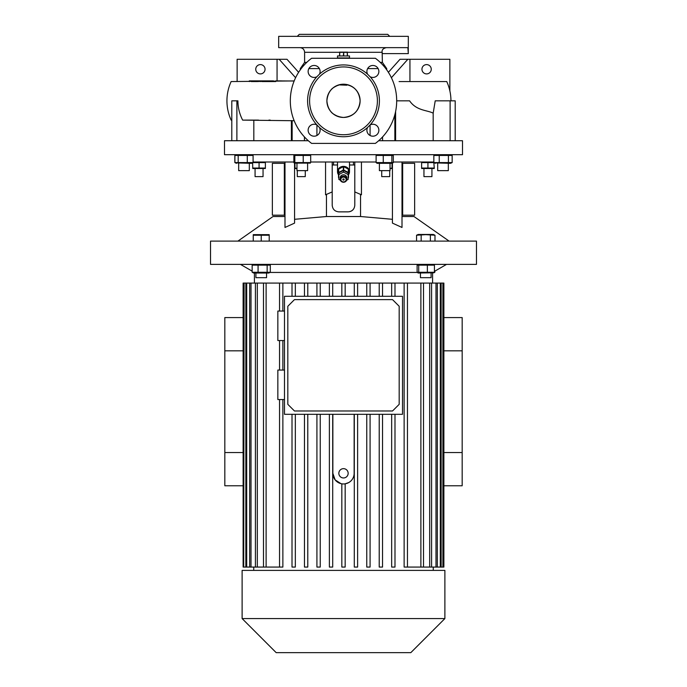 <?xml version="1.0" encoding="UTF-8"?>
<svg xmlns="http://www.w3.org/2000/svg" width="687" height="687" viewBox="0 0 687 687"><rect width="100%" height="100%" fill="white"/><g stroke="black" fill="none" stroke-linecap="round" stroke-linejoin="round"><path stroke-width="1.03" d="M349.485 58.283L349.485 55.956L337.515 55.956L337.515 57.948L349.485 57.948L337.515 58.283M347.493 52.126L339.507 52.126M343.715 55.956L343.715 52.358L343.285 55.956M343.715 52.358L347.279 52.358L347.279 55.956M347.493 55.956L347.279 52.358M339.722 55.956L339.722 52.358L339.507 55.956M339.722 52.358L343.285 52.358M340.838 179.513A2.662 2.413 180 0 0 346.162 179.513A2.662 2.413 180 0 0 340.838 179.513M346.823 179.23A3.323 3.014 0 0 1 340.177 179.23L340.177 177.83A3.323 3.014 180 0 1 346.823 177.83L346.823 179.23A3.323 3.014 0 0 0 340.177 179.23M342.839 179.513A0.661 0.601 0 0 1 343.5 178.912A0.661 0.601 0 0 1 344.161 179.513A0.661 0.601 0 0 1 343.5 180.114A0.661 0.601 0 0 1 342.839 179.513M340.357 180.209L338.846 179.419L338.846 172.866L343.5 170.428L348.154 172.866L348.154 179.419L346.643 180.209M338.846 174.55L343.5 172.111L343.5 170.428M343.5 172.111L348.154 174.55M338.511 174.781A5.985 5.419 0 0 1 337.515 171.784A5.985 5.419 0 0 1 343.5 166.366A5.985 5.419 0 0 1 349.485 171.784A5.985 5.419 0 0 1 348.489 174.781M343.311 170.041A5.651 5.118 0 0 1 343.5 170.041A5.651 5.118 0 0 1 343.689 170.041L343.689 166.666A5.651 5.118 0 0 0 343.5 166.666A5.651 5.118 0 0 0 343.311 166.666L343.311 170.041L338.7 172.454L338.7 169.079A5.651 5.118 0 0 0 338.511 169.38L338.511 172.746A5.651 5.118 0 0 1 338.7 172.454M348.3 172.454L348.3 169.079A5.651 5.118 0 0 1 348.489 169.38L348.489 172.746A5.651 5.118 0 0 0 348.3 172.454L343.689 170.041M348.489 172.746L348.489 177.572A5.651 5.118 0 0 1 348.3 177.864L348.154 177.942M338.511 172.746L338.511 177.572A5.651 5.118 0 0 0 338.7 177.864L338.846 177.942M343.311 166.666L338.7 169.079M348.3 169.079L343.689 166.666M308.317 140.723L224.494 140.723L224.494 154.687L462.506 154.687L462.506 140.723L378.683 140.723M236.414 163.326L235.461 162.879L251.571 163.326L253.091 162.57L234.902 162.57L234.902 155.451L236.414 154.687L235.006 155.382M234.902 155.451L253.091 155.451L251.571 154.687M309.751 162.57L293.873 162.57L293.873 155.451L309.751 155.451M377.137 154.687L376.107 155.451L393.325 155.451L392.294 154.687M435.429 154.687L433.841 155.451L452.166 155.451L450.586 154.687M423.201 162.269L421.62 162.604L427.932 162.604L427.932 168.049L434.253 168.049L433.841 162.57L452.166 162.57L450.586 163.326L434.467 162.879M437.688 163.326L437.688 170.642L448.328 170.642L448.328 163.326M433.841 162.57L433.841 155.451M439.242 162.57L439.242 155.451M448.405 162.57L448.405 155.451M452.166 162.57L452.166 155.451M310.687 162.003L376.107 162.003M393.325 162.003L433.841 162.003M253.091 162.003L293.873 162.003M426.902 162.364L426.369 162.269M426.232 162.252L424.781 162.149M252.747 162.604L265.38 162.604L265.38 168.049L252.747 168.049L252.627 162.836M296.964 168.65L294.963 168.504M296.964 168.435L294.963 168.049L294.963 163.326M297.291 170.642L297.291 176.628L305.268 176.628L305.268 170.642M259.068 168.049L259.068 162.604M265.38 168.504L252.747 168.504M253.778 168.289L254.319 168.375M254.448 168.401L255.899 168.504M257.488 162.269L255.916 162.149M255.075 168.65L255.075 176.628L263.052 176.628L263.052 168.65M429.573 168.384L431.101 168.504M434.253 168.504L421.62 168.504M427.932 168.049L421.62 168.049L423.183 168.375M423.201 168.384L424.772 168.504M427.932 162.604L434.253 162.604M421.62 168.049L421.62 162.604M423.948 168.65L423.948 176.628L431.925 176.628L431.925 168.65M392.037 168.504L390.036 168.65M392.037 163.326L392.037 168.049L390.036 168.435M381.732 170.642L381.732 176.628L389.709 176.628L389.709 170.642M294.568 219.308L326.454 216.517L360.546 216.517L392.432 219.308M402.007 216.517L413.969 216.517L449.1 241.111M392.432 163.266L392.432 223.112L402.007 227.457L402.007 162.003M210.531 241.111L476.469 241.111L476.469 264.383L210.531 264.383L210.531 241.111M294.568 163.266L294.568 223.112L284.993 227.457L284.993 162.003M237.9 241.111L273.031 216.517L284.993 216.517M354.801 162.003L354.801 205.215C354.406 209.252 352.191 211.467 348.154 211.862L338.846 211.862C334.818 211.476 332.602 209.26 332.199 205.215L332.199 191.913L325.552 194.799L325.552 162.003M353.676 208.908L352.586 210.17M351.847 210.737L351.126 211.158M350.731 211.338L349.468 211.733M332.199 162.003L332.199 191.913M361.448 162.003L361.448 194.799L354.801 191.913M338.846 211.862C334.818 211.476 332.602 209.26 332.199 205.215M354.801 164.992L353.47 164.992L353.47 162.003L353.47 164.992L349.485 164.992M337.515 164.992L333.53 164.992L333.53 162.003M332.199 164.992L333.53 164.992M393.325 162.57L376.107 162.57L377.137 163.326L392.294 163.326L393.325 162.57L393.325 155.451M379.396 163.326L379.396 170.642L390.036 170.642L390.036 163.326M376.107 162.57L376.107 155.451M383.26 162.57L383.26 155.451M391.865 162.57L391.865 155.451M269.21 234.653L253.254 234.653L253.254 235.229L269.21 235.229L269.21 234.653L269.21 241.111M267.226 234.808L265.216 234.653M259.248 234.808L257.239 234.653M253.254 241.111L253.254 234.653M261.232 241.111L261.232 235.229M402.007 163.326L402.668 163.326L402.668 215.186L402.007 215.186M402.668 215.186L414.639 215.186L414.639 163.326L402.668 163.326M316.922 124.931L316.922 135.502M237.127 81.555L237.127 59.28L286.986 59.28L298.613 72.307M260.399 73.904A4.654 4.654 0 0 1 255.744 69.258A4.654 4.654 0 0 1 260.399 64.604A4.654 4.654 0 0 1 265.053 69.258A4.654 4.654 0 0 1 260.399 73.904M277.067 80.886L277.067 59.28M295.599 77.717L279.145 59.28M449.873 90.933L449.873 59.28L400.014 59.28L388.387 72.307M426.601 64.604A4.654 4.654 0 0 0 421.947 69.258A4.654 4.654 0 0 0 426.601 73.904A4.654 4.654 0 0 0 431.256 69.258A4.654 4.654 0 0 0 426.601 64.604M409.933 81.555L409.933 59.28M391.401 77.717L407.855 59.28M399.087 81.555L446.748 81.555C449.53 87.678 450.93 94.11 450.947 100.834M297.291 36.342L299.292 34.35L387.708 34.35L389.709 36.342M380.229 62.362L382.393 62.362L382.144 52.298L382.393 53.629L408.318 53.629L407.863 47.643L278.682 47.643L278.682 36.342L408.318 36.342L408.267 53.2M386.36 47.643C383.114 48.382 381.706 49.928 382.144 52.298L347.493 52.298M433.179 140.723L433.179 113.175L435.215 100.834L450.114 100.834L450.114 140.723M455.206 140.723L455.206 100.834L450.114 100.834M247.148 120.113L245.482 120.113M231.794 140.723L231.794 100.834L236.886 100.834L236.886 140.723M244.967 120.113L253.821 120.113L253.821 140.723M294.173 120.732L242.76 120.113M242.648 120.113C239.514 114.051 237.942 107.627 237.908 100.834L236.886 100.834M291.4 140.723L291.4 120.577M292.138 140.723L292.138 120.62M304.427 140.723L304.427 136.919M370.078 135.502L370.078 124.931M382.573 140.723L382.573 136.919M394.862 140.723L394.862 114.66M395.6 111.543L395.6 140.723M396.691 100.834L409.598 100.834C416.399 110.847 427.331 110.066 433.179 113.175M270.24 120.113L268.857 120.113M258.527 120.113L253.821 120.113M231.794 120.113L231.133 120.113C228.35 113.99 226.95 107.558 226.933 100.834C226.95 94.11 228.35 87.678 231.133 81.555L294.173 80.929M375.411 143.385A53.191 53.191 0 0 0 375.411 58.283L311.589 58.283A53.191 53.191 0 0 0 311.589 143.385L375.411 143.385M340.177 84.948L346.823 85.197L340.177 84.948M343.5 84.209C353.599 85.197 359.138 90.736 360.117 100.834C359.138 110.933 353.599 116.472 343.5 117.451C333.401 116.472 327.862 110.933 326.883 100.834C327.862 90.736 333.401 85.197 343.5 84.209A16.617 16.617 0 0 0 326.883 100.834A16.617 16.617 0 0 0 343.5 117.451A16.617 16.617 0 0 0 360.117 100.834A16.617 16.617 0 0 0 343.5 84.209M343.5 66.931A33.903 33.903 0 0 0 309.597 100.834A33.903 33.903 0 0 0 343.5 134.738A33.903 33.903 0 0 0 377.403 100.834A33.903 33.903 0 0 0 343.5 66.931M370.147 124.897A35.904 35.904 0 0 0 370.147 76.772A5.985 5.985 0 0 0 378.863 71.448A5.985 5.985 0 0 0 372.878 65.471A5.985 5.985 0 0 0 367.562 74.187A35.904 35.904 0 0 0 319.438 74.187A5.985 5.985 0 0 0 314.122 65.471A5.985 5.985 0 0 0 308.137 71.448A5.985 5.985 0 0 0 316.853 76.772A35.904 35.904 0 0 0 316.853 124.897A5.985 5.985 0 0 0 308.137 130.212A5.985 5.985 0 0 0 314.122 136.198A5.985 5.985 0 0 0 319.438 127.481A35.904 35.904 0 0 0 367.562 127.481A5.985 5.985 0 0 0 372.878 136.198A5.985 5.985 0 0 0 378.863 130.212A5.985 5.985 0 0 0 370.147 124.897L367.562 127.481M367.562 74.187L370.147 76.772M316.853 76.772L319.438 74.187M319.438 127.481L316.853 124.897M414.158 81.555L415.025 81.555M273.89 81.555L275.47 81.555M268.291 81.555L269.519 81.555M257.419 81.555L255.427 81.555L255.427 80.886L249.312 80.886L249.312 81.555M251.305 80.886L251.305 81.555L256.955 81.555L256.955 80.886L255.427 80.886M261.987 80.886L273.503 80.886L273.503 81.555L261.987 81.555L261.987 80.886L260.991 80.886L260.991 81.555M261.764 80.886L260.613 80.886L260.613 81.555M260.613 80.886L258.621 80.886L258.621 81.555M259.617 80.886L259.617 81.555M258.621 80.886L257.951 80.886L257.951 81.555M257.951 80.886L256.955 80.886M267.587 80.886L270.017 80.886M268.291 80.886L265.603 80.886M260.991 80.886L261.429 80.886M292.971 81.006L275.719 80.886L275.719 81.555M275.719 80.886L281.301 80.886M284.993 215.186L284.332 215.186L284.332 163.326L284.993 163.326M284.332 163.326L272.361 163.326L272.361 215.186L284.332 215.186M293.873 155.451L294.817 155.451L294.817 162.57L293.873 162.57M310.687 162.57L310.687 155.451M310.301 163.12L294.259 163.12M296.964 163.326L296.964 170.642L307.604 170.642L307.604 163.326M303.225 162.57L303.225 155.451M253.091 162.57L253.091 155.451M247.277 162.57L247.277 155.451M238.672 170.642L238.672 163.326L238.672 170.642L249.312 170.642L249.312 163.326M238.183 162.57L238.183 155.451M234.834 162.57L234.834 155.451M434.983 235.229L433.351 234.465L418.194 234.465L416.554 235.229L425.768 234.653L434.983 235.229L434.983 241.111M419.955 234.791L418.864 234.653M416.554 241.111L416.554 235.229M421.165 241.111L421.165 235.229M430.38 241.111L430.38 235.229M270.017 272.447L417.258 272.447M253.649 264.383L252.155 265.148L270.3 265.148L268.806 264.383M427.366 272.267L417.112 272.267L418.194 273.031L433.875 272.782L434.424 272.267L427.366 272.267L427.366 265.148L434.424 265.148L433.351 264.383M434.424 272.267L434.424 265.148M418.709 272.267L418.709 265.148L427.366 265.148M417.112 272.267L417.112 265.148L418.194 264.383M417.112 265.148L418.709 265.148M431.093 273.031L431.093 277.677L420.453 277.677L420.453 273.031M258.08 272.267L252.155 272.267L253.649 273.031L268.806 273.031L270.3 272.267L258.08 272.267L258.08 265.148M267.149 272.267L267.149 265.148M270.3 272.267L270.3 265.148M252.155 272.267L252.155 265.148M255.907 273.031L255.907 277.677L266.547 277.677L266.547 273.031M434.845 271.142L434.845 272.267L433.995 272.713M332.706 296.295L332.706 283.078L329.382 283.078L329.382 296.295L329.382 283.078L316.922 283.078L316.922 296.295L316.922 283.078L304.461 283.078L304.461 296.295L304.461 283.078L292.009 283.078L292.009 296.295L292.009 283.078L243.121 283.078L243.121 567.067L243.687 567.067L243.687 283.078M332.706 283.078L420.882 283.078L420.882 567.067L423.518 567.067L423.518 283.078L420.882 283.078M423.518 283.078L429.676 283.078L429.676 567.067L431.582 567.067L431.582 283.078L429.676 283.078M431.582 283.078L435.987 283.078L435.987 567.067L437.327 567.067L437.327 283.078L435.987 283.078M437.327 283.078L440.307 283.078L440.307 567.067L441.157 567.067L441.157 283.078L440.307 283.078M441.157 283.078L442.892 283.078L442.892 567.067L442.892 283.078M443.313 567.067L443.879 567.067L443.879 283.078L443.313 283.078M404.128 567.067L404.128 283.078L404.128 567.067L420.882 567.067M391.667 567.067L391.667 414.304L391.667 567.067L394.991 567.067L394.991 414.304M379.215 567.067L379.215 414.304L379.215 567.067L382.539 567.067L382.539 414.304M366.755 567.067L366.755 414.304L366.755 567.067L370.078 567.067L370.078 414.304M354.294 567.067L354.294 414.304L354.294 567.067L357.618 567.067L357.618 414.304M341.834 483.82L341.834 567.067L345.166 567.067L345.166 483.82L348.695 482.592M332.86 414.304L332.86 473.309A10.64 10.64 0 0 0 343.5 483.949A10.64 10.64 0 0 0 354.14 473.309L354.14 414.304M343.5 477.963A4.654 4.654 0 0 0 348.154 473.309A4.654 4.654 0 0 0 343.5 468.654A4.654 4.654 0 0 0 338.846 473.309A4.654 4.654 0 0 0 343.5 477.963M332.86 473.309L335.11 479.852L340.907 483.631M443.879 452.535L462.171 452.535L462.171 485.778L443.879 485.778M443.879 350.817L462.171 350.817L462.171 452.535M443.879 317.574L462.171 317.574L462.171 350.817M244.108 283.078L243.687 567.067M246.693 283.078L246.693 567.067L245.843 567.067L245.843 283.078M251.013 283.078L251.013 567.067L249.673 567.067L249.673 283.078M257.324 283.078L257.324 567.067L255.418 567.067L255.418 283.078M266.118 283.078L266.118 567.067L263.482 567.067L263.482 283.078M243.121 350.817L224.829 350.817L224.829 485.778L243.121 485.778M243.121 452.535L224.829 452.535M243.121 317.574L224.829 317.574L224.829 350.817M354.294 296.295L354.294 283.078L354.294 296.295M357.618 283.078L357.618 296.295M366.755 296.295L366.755 283.078L366.755 296.295M370.078 283.078L370.078 296.295M379.215 296.295L379.215 283.078L379.215 296.295M382.539 283.078L382.539 296.295M391.667 296.295L391.667 283.078L391.667 296.295M394.991 283.078L394.991 296.295M407.451 283.078L407.451 567.067M320.245 296.295L320.245 283.078M307.785 296.295L307.785 283.078M295.333 296.295L295.333 283.078M279.549 283.078L279.549 311.048L279.549 283.078M279.549 340.546L279.549 370.053L279.549 340.546M279.549 399.551L279.549 567.067L279.549 399.551M282.872 399.551L282.872 567.067L266.118 567.067M282.872 370.053L282.872 340.546M282.872 311.048L282.872 283.078M423.518 567.067L429.676 567.067M431.582 567.067L435.987 567.067M437.327 567.067L440.307 567.067M441.157 567.067L442.892 567.067M341.834 296.295L341.834 283.078M345.166 296.295L345.166 283.078M263.482 567.067L257.324 567.067M255.418 567.067L251.013 567.067M249.673 567.067L246.693 567.067M245.843 567.067L244.108 567.067M343.5 570.39L444.884 570.39L444.884 618.575L242.116 618.575L242.116 570.39L343.5 570.39M242.116 618.575L276.183 652.65L410.817 652.65L444.884 618.575M329.382 567.067L329.382 414.304L329.382 567.067L332.706 567.067L332.706 414.304M316.922 567.067L316.922 414.304L316.922 567.067L320.245 567.067L320.245 414.304M304.461 567.067L304.461 414.304L304.461 567.067L307.785 567.067L307.785 414.304M292.009 567.067L292.009 414.304L292.009 567.067L295.333 567.067L295.333 414.304M284.495 296.295L284.495 414.304L402.505 414.304L402.505 296.295L284.495 296.295M284.495 311.048L277.849 311.048L277.849 340.546L284.495 340.546M284.495 370.053L277.849 370.053L277.849 399.551L284.495 399.551M399.181 306.273L392.535 299.618L294.465 299.618L287.819 306.273L287.819 404.334L294.465 410.981L392.535 410.981L399.181 404.334L399.181 306.273M326.454 216.517L326.454 194.335M360.546 216.517L360.546 194.335M402.668 166.649L402.007 166.649M402.007 211.862L402.668 211.862M339.507 52.298L304.607 52.298C304.332 49.473 302.778 47.927 299.953 47.643M372.586 65.48L373.178 65.48M383.234 65.48L384.557 65.48L382.393 62.362M306.771 62.362L304.607 62.362L302.443 65.48L303.766 65.48M313.822 65.48L314.414 65.48M384.557 65.48L386.712 68.588L385.802 68.588M378.133 68.588L367.631 68.588M319.369 68.588L308.867 68.588M301.198 68.588L300.288 68.588L302.443 65.48M284.332 211.862L284.993 211.862M284.993 166.649L284.332 166.649M349.485 171.784L349.485 162.003M337.515 171.784L337.515 162.003M309.863 154.687L310.301 154.893M435.429 163.326L434.261 162.785M386.712 69.825L386.712 68.588M300.288 69.825L300.288 68.588M304.607 62.362L304.607 52.298M338.339 85.3C337.987 85.085 332.001 87.97 331.065 89.851C328.317 93.003 326.918 96.669 326.883 100.834C326.918 104.999 328.317 108.666 331.065 111.818C332.001 113.699 337.987 116.584 338.339 116.361M294.706 154.687L294.259 154.893M434.424 271.382L446.55 264.383M432.587 283.078L432.587 273.031M433.257 570.39L433.257 567.067M254.413 283.078L254.413 273.031M252.155 271.142L240.45 264.383M253.743 570.39L253.743 567.067"/></g></svg>
